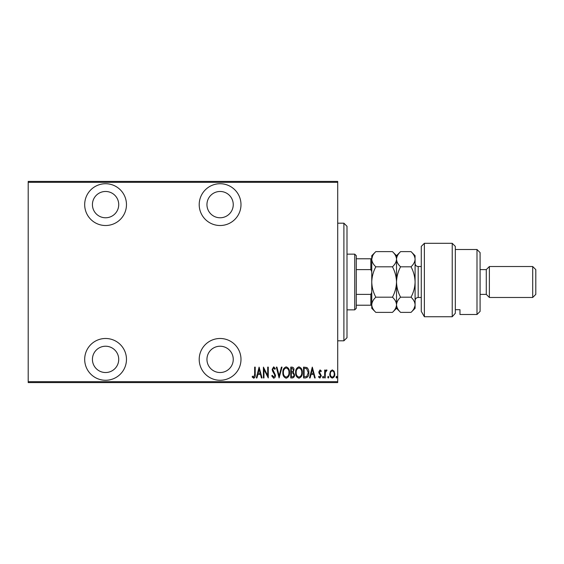<?xml version="1.0" encoding="UTF-8"?>
<svg xmlns="http://www.w3.org/2000/svg" width="564" height="564" viewBox="0 0 564 564"><rect width="100%" height="100%" fill="white"/><g stroke="black" fill="none" stroke-linecap="round" stroke-linejoin="round"><path stroke-width="0.85" d="M220.101 380.27A20.889 20.889 0 0 0 240.99 359.381A20.889 20.889 0 0 0 220.101 338.485A20.889 20.889 0 0 0 199.205 359.381A20.889 20.889 0 0 0 220.101 380.27M105.581 380.27A20.889 20.889 0 0 0 126.47 359.381A20.889 20.889 0 0 0 105.581 338.485A20.889 20.889 0 0 0 84.685 359.381A20.889 20.889 0 0 0 105.581 380.27M105.581 225.515A20.889 20.889 0 0 0 126.47 204.619A20.889 20.889 0 0 0 105.581 183.73A20.889 20.889 0 0 0 84.685 204.619A20.889 20.889 0 0 0 105.581 225.515M220.101 225.515A20.889 20.889 0 0 0 240.99 204.619A20.889 20.889 0 0 0 220.101 183.73A20.889 20.889 0 0 0 199.205 204.619A20.889 20.889 0 0 0 220.101 225.515M220.101 191.471A13.155 13.155 0 0 1 233.249 204.619A13.155 13.155 0 0 1 220.101 217.774A13.155 13.155 0 0 1 206.946 204.619A13.155 13.155 0 0 1 220.101 191.471M105.581 191.471A13.155 13.155 0 0 1 118.729 204.619A13.155 13.155 0 0 1 105.581 217.774A13.155 13.155 0 0 1 92.425 204.619A13.155 13.155 0 0 1 105.581 191.471M105.581 346.226A13.155 13.155 0 0 1 118.729 359.381A13.155 13.155 0 0 1 105.581 372.529A13.155 13.155 0 0 1 92.425 359.381A13.155 13.155 0 0 1 105.581 346.226M220.101 346.226A13.155 13.155 0 0 1 233.249 359.381A13.155 13.155 0 0 1 220.101 372.529A13.155 13.155 0 0 1 206.946 359.381A13.155 13.155 0 0 1 220.101 346.226M330.455 371.204L332.295 369.892L334.135 371.197L334.797 374.01C334.91 376.089 334.078 377.45 332.295 378.084C330.511 377.45 329.679 376.096 329.799 374.01L330.455 371.204M324.66 377.95L324.66 370.033L325.209 370.033L325.209 371.197L326.471 369.892L327.021 370.167L325.329 372.571L325.209 377.95L324.66 377.95M320.063 369.892L321.325 371.02L320.93 371.697L320.049 370.865L319.379 371.93L321.325 375.8L319.915 378.084L318.547 377.013L318.928 376.28L319.901 377.119L320.768 375.843L319.041 373.192L318.822 371.972L320.063 369.892M305.54 377.95L303.545 377.95L303.545 367.115L306.887 367.509C308.332 368.87 308.98 370.59 308.825 372.67C309.086 375.518 307.993 377.281 305.54 377.95M290.77 377.95L290.77 367.115L291.983 367.115C293.4 367.347 294.055 368.243 293.964 369.801L293.245 372.106L294.521 374.877C294.612 376.512 293.936 377.535 292.49 377.95L290.77 377.95M279.102 377.95L276.325 367.115L276.931 367.115L279.173 375.864L281.415 367.115L282.021 367.115L279.102 377.95M263.966 377.95L263.409 377.95L263.409 367.115L267.717 375.652L267.717 367.115L268.274 367.115L268.274 377.95L263.966 369.427L263.966 377.95M254.66 374.32L254.66 367.115L255.217 367.115L255.217 374.433C255.541 376.202 255.041 377.471 253.715 378.225L252.157 376.978L252.496 376.146L253.758 377.119L254.66 374.32M337.709 381.666L337.709 382.589L28.2 382.589L28.2 381.666L337.709 381.666L337.709 182.334L28.2 182.334L28.2 181.411L337.709 181.411L337.709 182.334M28.2 381.666L28.2 182.334M259.102 367.115L262.02 377.95L261.414 377.95L260.526 374.475L257.818 374.475L256.93 377.95L256.324 377.95L259.102 367.115M273.674 378.225L271.742 375.857L272.285 375.307L273.688 377.119L274.936 375.279L272.518 371.013L272.158 369.364L273.695 366.84L275.352 368.673L274.83 369.335L273.625 367.947L272.715 369.321L275.493 375.293C275.563 376.78 274.957 377.76 273.674 378.225M282.853 372.578C282.663 369.744 283.762 367.827 286.145 366.84C288.585 367.763 289.713 369.66 289.522 372.529C289.706 375.37 288.599 377.267 286.195 378.225C283.791 377.295 282.677 375.412 282.853 372.578M295.628 372.578C295.444 369.744 296.537 367.827 298.92 366.84C301.366 367.763 302.487 369.66 302.297 372.529C302.48 375.37 301.373 377.267 298.976 378.225C296.565 377.295 295.451 375.412 295.628 372.578M312.294 367.115L315.213 377.95L314.606 377.95L313.718 374.475L311.011 374.475L310.122 377.95L309.516 377.95L312.294 367.115M322.573 377.182L323.13 376.28L323.687 377.182L323.13 378.084L322.573 377.182M327.712 377.182L328.269 376.28L328.826 377.182L328.269 378.084L327.712 377.182M336.045 377.182L336.602 376.28L337.159 377.182L336.602 378.084L336.045 377.182M260.244 373.368L259.172 369.201L258.108 373.368L260.244 373.368M288.965 372.529C289.099 370.217 288.169 368.687 286.174 367.947C284.193 368.715 283.269 370.259 283.41 372.578C283.276 374.877 284.2 376.385 286.174 377.119C288.183 376.385 289.113 374.856 288.965 372.529M292.089 368.229L291.327 368.229L291.327 371.697L291.701 371.697C292.857 371.648 293.421 371.02 293.407 369.822L292.089 368.229M291.694 372.811L291.327 372.811L291.327 376.837L292.145 376.837C293.358 376.787 293.964 376.132 293.964 374.877L292.864 372.938L291.694 372.811M301.74 372.529C301.874 370.217 300.943 368.687 298.948 367.947C296.967 368.715 296.044 370.259 296.185 372.578C296.058 374.877 296.974 376.385 298.948 377.119C300.957 376.385 301.888 374.856 301.74 372.529M304.102 368.229L304.102 376.837L306.703 376.562L308.268 372.67L306.555 368.532L304.102 368.229M313.436 373.368L312.364 369.201L311.3 373.368L313.436 373.368M334.24 374.017C334.318 372.423 333.669 371.373 332.295 370.865C330.92 371.366 330.271 372.423 330.349 374.017C330.264 375.61 330.913 376.639 332.295 377.119C333.676 376.639 334.325 375.61 334.24 374.017M343.899 223.196L347.001 226.291L347.001 337.709L343.899 340.804L343.899 223.196L337.709 223.196M343.899 340.804L337.709 340.804M354.735 254.145L356.286 255.689L356.286 308.311L354.735 309.855L354.735 254.145L347.001 254.145M354.735 309.855L347.001 309.855M356.286 258.784L371.761 258.784M371.761 271.742L370.83 269.62L370.83 258.784M356.286 269.62L370.83 269.62M356.286 294.38L370.83 294.38L371.761 292.258M371.761 305.216L370.83 305.216L370.83 294.38M356.286 305.216L370.83 305.216M421.28 246.405L424.375 243.31L424.375 316.742L421.28 311.363L421.28 246.405M476.996 249.499L480.091 252.594L480.091 311.406L476.996 314.5L476.996 249.499L455.324 249.499M486.281 269.62L486.281 294.38L489.376 297.475L489.376 266.525L486.281 269.62L480.091 269.62M532.705 266.525L535.8 269.62L535.8 294.38L532.705 297.475L532.705 266.525L489.376 266.525M532.705 297.475L489.376 297.475M486.281 294.38L480.091 294.38M455.324 309.685L459.97 309.685L459.97 314.5L459.97 309.685M476.996 314.5L459.97 314.5M455.324 313.26L452.229 316.742L452.229 243.31L455.324 246.405L455.324 313.26L452.229 316.742L424.375 316.742L421.28 311.363M375.828 266.807C373.283 264.445 371.93 261.915 371.761 259.214C371.916 256.549 373.269 254.019 375.828 251.622L392.452 251.622C394.99 253.983 396.351 256.514 396.52 259.214C396.365 261.886 395.004 264.417 392.452 266.807L375.828 266.807C373.269 271.601 371.916 276.663 371.761 282C371.93 287.4 373.283 292.462 375.828 297.193L392.452 297.193C394.997 299.569 396.358 302.1 396.52 304.786C396.351 307.472 394.997 310.003 392.452 312.378L375.828 312.378C373.276 309.996 371.923 307.465 371.761 304.786C371.923 302.092 373.283 299.562 375.828 297.193M392.452 266.807C394.99 271.538 396.351 276.6 396.52 282C396.365 287.337 395.004 292.399 392.452 297.193M372.614 255.844L371.761 259.214L371.761 308.311L375.828 312.378M392.452 251.622L396.52 255.689L396.52 308.311L392.452 312.378M375.828 251.622L371.761 255.689L371.761 259.214M396.52 259.214C396.675 256.549 398.029 254.019 400.588 251.622L411.022 251.622C413.567 253.983 414.921 256.514 415.09 259.214L415.09 308.311L411.022 312.378L400.588 312.378C398.043 310.003 396.682 307.472 396.52 304.786C396.682 302.107 398.036 299.576 400.588 297.193C398.043 292.462 396.689 287.4 396.52 282C396.675 276.663 398.029 271.601 400.588 266.807C398.043 264.445 396.689 261.915 396.52 259.214M411.022 251.622L415.09 255.689L415.012 258.227M415.09 259.214C414.935 261.886 413.581 264.417 411.022 266.807C413.567 271.538 414.921 276.6 415.09 282C414.935 287.337 413.581 292.399 411.022 297.193C413.567 299.569 414.928 302.1 415.09 304.786C414.928 307.465 413.574 309.996 411.022 312.378M413.955 308.691L415.012 305.773M411.022 297.193L400.588 297.193M411.022 266.807L400.588 266.807M421.28 266.525L418.185 266.525L418.185 297.475C416.302 297.658 415.273 298.687 415.09 300.57M452.229 243.31L424.375 243.31M396.52 255.689L400.588 251.622M396.52 308.311L400.588 312.378M421.28 297.475L418.185 297.475M418.185 266.525C416.302 266.342 415.273 265.313 415.09 263.43"/></g></svg>
